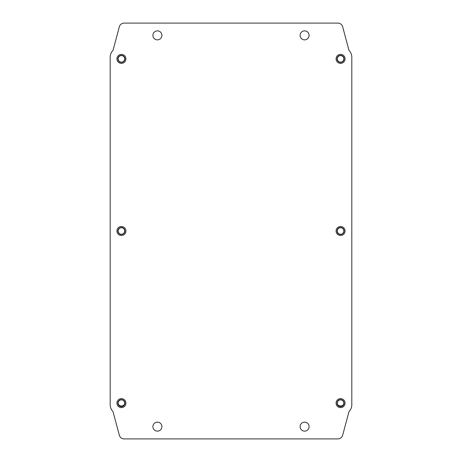 <?xml version="1.0" encoding="UTF-8"?>
<svg xmlns="http://www.w3.org/2000/svg" width="462" height="462" viewBox="0 0 462 462"><rect width="100%" height="100%" fill="white"/><g stroke="black" fill="none" stroke-linecap="round" stroke-linejoin="round"><path stroke-width="0.69" d="M125.924 58.87A4.499 4.499 0 0 1 121.425 63.369A4.499 4.499 0 0 1 116.926 58.87A4.499 4.499 0 0 1 121.425 54.372A4.499 4.499 0 0 1 125.924 58.87M117.925 58.87A3.5 3.5 0 0 0 121.425 62.37A3.5 3.5 0 0 0 124.925 58.87A3.5 3.5 0 0 0 121.425 55.371A3.5 3.5 0 0 0 117.925 58.87M345.074 58.87A4.499 4.499 0 0 1 340.575 63.369A4.499 4.499 0 0 1 336.076 58.87A4.499 4.499 0 0 1 340.575 54.372A4.499 4.499 0 0 1 345.074 58.87M337.075 58.87A3.5 3.5 0 0 0 340.575 62.37A3.5 3.5 0 0 0 344.075 58.87A3.5 3.5 0 0 0 340.575 55.371A3.5 3.5 0 0 0 337.075 58.87M125.924 231A4.499 4.499 0 0 1 121.425 235.499A4.499 4.499 0 0 1 116.926 231A4.499 4.499 0 0 1 121.425 226.501A4.499 4.499 0 0 1 125.924 231M117.925 231A3.5 3.5 0 0 0 121.425 234.5A3.5 3.5 0 0 0 124.925 231A3.5 3.5 0 0 0 121.425 227.5A3.5 3.5 0 0 0 117.925 231M345.074 231A4.499 4.499 0 0 1 340.575 235.499A4.499 4.499 0 0 1 336.076 231A4.499 4.499 0 0 1 340.575 226.501A4.499 4.499 0 0 1 345.074 231M337.075 231A3.5 3.5 0 0 0 340.575 234.5A3.5 3.5 0 0 0 344.075 231A3.5 3.5 0 0 0 340.575 227.5A3.5 3.5 0 0 0 337.075 231M125.924 403.13A4.499 4.499 0 0 1 121.425 407.628A4.499 4.499 0 0 1 116.926 403.13A4.499 4.499 0 0 1 121.425 398.631A4.499 4.499 0 0 1 125.924 403.13M117.925 403.13A3.5 3.5 0 0 0 121.425 406.629A3.5 3.5 0 0 0 124.925 403.13A3.5 3.5 0 0 0 121.425 399.63A3.5 3.5 0 0 0 117.925 403.13M345.074 403.13A4.499 4.499 0 0 1 340.575 407.628A4.499 4.499 0 0 1 336.076 403.13A4.499 4.499 0 0 1 340.575 398.631A4.499 4.499 0 0 1 345.074 403.13M337.075 403.13A3.5 3.5 0 0 0 340.575 406.629A3.5 3.5 0 0 0 344.075 403.13A3.5 3.5 0 0 0 340.575 399.63A3.5 3.5 0 0 0 337.075 403.13M161.902 35.366A4.499 4.499 0 0 1 157.403 39.865A4.499 4.499 0 0 1 152.91 35.366A4.499 4.499 0 0 1 157.403 30.867A4.499 4.499 0 0 1 161.902 35.366M309.09 35.366A4.499 4.499 0 0 1 304.597 39.865A4.499 4.499 0 0 1 300.098 35.366A4.499 4.499 0 0 1 304.597 30.867A4.499 4.499 0 0 1 309.09 35.366M309.09 426.634A4.499 4.499 0 0 1 304.597 431.133A4.499 4.499 0 0 1 300.098 426.634A4.499 4.499 0 0 1 304.597 422.135A4.499 4.499 0 0 1 309.09 426.634M161.902 426.634A4.499 4.499 0 0 1 157.403 431.133A4.499 4.499 0 0 1 152.91 426.634A4.499 4.499 0 0 1 157.403 422.135A4.499 4.499 0 0 1 161.902 426.634M124.7 58.87A3.269 3.269 0 0 1 121.425 62.145A3.269 3.269 0 0 1 118.156 58.87A3.269 3.269 0 0 1 121.425 55.602A3.269 3.269 0 0 1 124.7 58.87M343.844 58.87A3.269 3.269 0 0 1 340.575 62.145A3.269 3.269 0 0 1 337.3 58.87A3.269 3.269 0 0 1 340.575 55.602A3.269 3.269 0 0 1 343.844 58.87M124.7 231A3.269 3.269 0 0 1 121.425 234.269A3.269 3.269 0 0 1 118.156 231A3.269 3.269 0 0 1 121.425 227.731A3.269 3.269 0 0 1 124.7 231M343.844 231A3.269 3.269 0 0 1 340.575 234.269A3.269 3.269 0 0 1 337.3 231A3.269 3.269 0 0 1 340.575 227.731A3.269 3.269 0 0 1 343.844 231M124.7 403.13A3.269 3.269 0 0 1 121.425 406.398A3.269 3.269 0 0 1 118.156 403.13A3.269 3.269 0 0 1 121.425 399.855A3.269 3.269 0 0 1 124.7 403.13M343.844 403.13A3.269 3.269 0 0 1 340.575 406.398A3.269 3.269 0 0 1 337.3 403.13A3.269 3.269 0 0 1 340.575 399.855A3.269 3.269 0 0 1 343.844 403.13M349.001 50.445L342.648 26.738A4.909 4.909 0 0 0 337.907 23.1L124.093 23.1A4.909 4.909 0 0 0 119.352 26.738L112.999 50.445A9.604 9.604 0 0 0 110.187 57.236L110.187 404.764A9.604 9.604 0 0 0 112.999 411.555L119.352 435.262A4.909 4.909 0 0 0 124.093 438.9L337.907 438.9A4.909 4.909 0 0 0 342.648 435.262L349.001 411.555A9.604 9.604 0 0 0 351.813 404.764L351.813 57.236A9.604 9.604 0 0 0 349.001 50.445M124.417 404.458A3.679 3.679 0 0 1 118.439 404.458M343.561 404.458A3.679 3.679 0 0 1 337.583 404.458"/></g></svg>
